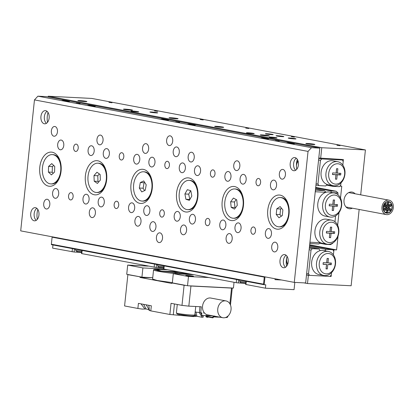 <?xml version="1.0" encoding="UTF-8"?>
<svg xmlns="http://www.w3.org/2000/svg" width="414" height="414" viewBox="0 0 414 414"><rect width="100%" height="100%" fill="white"/><g stroke="black" fill="none" stroke-linecap="round" stroke-linejoin="round"><path stroke-width="0.62" d="M355.114 193.783A8.44 6.536 100.7 0 0 352.133 192.096A8.44 6.536 100.7 0 0 351.455 192.013A8.44 6.536 100.7 0 0 344.075 199.62A8.44 6.536 100.7 0 0 349.012 208.687A8.44 6.536 100.7 0 0 349.69 208.77A8.44 6.536 100.7 0 0 352.402 208.195M282.374 136.651A3.912 0.259 6 0 0 283.833 136.604A3.912 0.259 6 0 0 281.639 136.139A3.912 0.259 6 0 0 277.509 135.735A3.912 0.259 6 0 0 276.055 135.787A3.912 0.259 6 0 0 278.249 136.253A3.912 0.259 6 0 0 282.374 136.651M294.535 138.944A3.912 0.259 6 0 0 295.989 138.892A3.912 0.259 6 0 0 293.8 138.426A3.912 0.259 6 0 0 289.671 138.028A3.912 0.259 6 0 0 288.211 138.074A3.912 0.259 6 0 0 290.405 138.54A3.912 0.259 6 0 0 294.535 138.944M275.564 137.976A3.912 0.259 6 0 0 277.023 137.924A3.912 0.259 6 0 0 274.829 137.458A3.912 0.259 6 0 0 270.699 137.06A3.912 0.259 6 0 0 269.245 137.106A3.912 0.259 6 0 0 271.434 137.572A3.912 0.259 6 0 0 275.564 137.976M252.768 133.681A3.912 0.259 6 0 0 254.222 133.634A3.912 0.259 6 0 0 252.028 133.168A3.912 0.259 6 0 0 247.903 132.77A3.912 0.259 6 0 0 246.444 132.816A3.912 0.259 6 0 0 248.638 133.282A3.912 0.259 6 0 0 252.768 133.681M271.734 134.648A3.912 0.259 6 0 0 273.193 134.602A3.912 0.259 6 0 0 270.999 134.136A3.912 0.259 6 0 0 266.875 133.732A3.912 0.259 6 0 0 265.415 133.784A3.912 0.259 6 0 0 267.61 134.25A3.912 0.259 6 0 0 271.734 134.648M137.257 111.935A3.912 0.259 6 0 0 138.716 111.889A3.912 0.259 6 0 0 136.522 111.423A3.912 0.259 6 0 0 132.392 111.019A3.912 0.259 6 0 0 130.938 111.071A3.912 0.259 6 0 0 133.127 111.537A3.912 0.259 6 0 0 137.257 111.935M156.228 112.903A3.912 0.259 6 0 0 157.682 112.856A3.912 0.259 6 0 0 155.493 112.391A3.912 0.259 6 0 0 151.364 111.987A3.912 0.259 6 0 0 149.904 112.039A3.912 0.259 6 0 0 152.098 112.504A3.912 0.259 6 0 0 156.228 112.903M112.034 102.76L108.923 102.336L112.034 102.76M157.631 111.345L154.52 110.916L157.631 111.345M203.227 119.931L200.117 119.501L203.227 119.931M248.824 128.511L245.714 128.086L248.824 128.511M294.421 137.096L291.311 136.672L294.421 137.096M340.013 145.681L336.903 145.257L340.013 145.681M85.201 101.616A4.533 0.3 6 0 0 86.893 101.559A4.533 0.3 6 0 0 84.347 101.016A4.533 0.3 6 0 0 79.566 100.555A4.533 0.3 6 0 0 77.879 100.612A4.533 0.3 6 0 0 80.419 101.151A4.533 0.3 6 0 0 85.201 101.616M130.798 110.202A4.533 0.3 6 0 0 132.485 110.145A4.533 0.3 6 0 0 129.944 109.601A4.533 0.3 6 0 0 125.163 109.141A4.533 0.3 6 0 0 123.47 109.198A4.533 0.3 6 0 0 126.016 109.736A4.533 0.3 6 0 0 130.798 110.202M176.395 118.782A4.533 0.3 6 0 0 178.082 118.725A4.533 0.3 6 0 0 175.541 118.187A4.533 0.3 6 0 0 170.759 117.721A4.533 0.3 6 0 0 169.067 117.778A4.533 0.3 6 0 0 171.608 118.321A4.533 0.3 6 0 0 176.395 118.782M221.992 127.367A4.533 0.3 6 0 0 223.679 127.31A4.533 0.3 6 0 0 221.138 126.772A4.533 0.3 6 0 0 216.351 126.306A4.533 0.3 6 0 0 214.664 126.363A4.533 0.3 6 0 0 217.205 126.901A4.533 0.3 6 0 0 221.992 127.367M267.584 135.952A4.533 0.3 6 0 0 269.276 135.895A4.533 0.3 6 0 0 266.73 135.357A4.533 0.3 6 0 0 261.948 134.892A4.533 0.3 6 0 0 260.261 134.948A4.533 0.3 6 0 0 262.802 135.487A4.533 0.3 6 0 0 267.584 135.952M313.181 144.538A4.533 0.3 6 0 0 314.868 144.481A4.533 0.3 6 0 0 312.327 143.937A4.533 0.3 6 0 0 307.545 143.477A4.533 0.3 6 0 0 305.858 143.534A4.533 0.3 6 0 0 308.399 144.072A4.533 0.3 6 0 0 313.181 144.538M309.662 244.84L336.592 249.911L338.052 236.027M340.515 198.104L341.757 186.284L339.941 186.103M340.618 186.228L340.965 182.931L340.722 185.26L339.428 186.657L332.654 186.31L326.465 185.146M318.754 158.371L321.745 158.935L342.233 159.975L343.216 161.491L342.833 165.145L343.423 159.55L318.785 158.039M309.517 246.263L326.025 249.373L332.799 249.714L333.787 251.231L333.399 254.884L333.938 249.777L309.625 245.197M306.655 273.488L308.523 273.84L309.506 275.351L329.994 276.397L331.288 274.999L331.531 272.671L331.133 276.454L330.118 276.262M48.127 96.954L48.205 96.214L91.836 98.434L365.412 149.94L360.692 194.834M331.133 276.454L308.368 275.294L307.504 283.538L351.134 285.764L359.155 209.468M307.504 283.538L303.954 282.871M333.938 249.777L336.592 249.911M320.659 158.391L321.776 147.72L365.412 149.94M337.658 225.273L338.983 212.661M321.776 147.72L48.205 96.214M308.368 275.294L306.5 274.943M386.459 211.502L387.39 210.576L387.98 211.58L387.049 212.501L386.459 211.502M386.681 209.417L387.613 208.496L388.197 209.494L387.261 210.416L386.681 209.417M389.502 209.562L390.335 208.63L391.018 209.639L390.185 210.571L389.502 209.562M388.197 208.449L389.082 207.517L389.719 208.527L388.834 209.453L388.197 208.449M389.941 205.396L390.769 204.464L391.458 205.473L390.63 206.405L389.941 205.396M388.42 206.363L389.305 205.437L389.936 206.441L389.051 207.373L388.42 206.363M387.338 203.165L388.291 202.249L388.855 203.243L387.897 204.164L387.338 203.165M387.116 205.251L388.063 204.33L388.632 205.328L387.69 206.25L387.116 205.251M384.296 205.106L385.351 204.221L385.812 205.184L384.756 206.074L384.296 205.106M385.594 206.219L386.593 205.313L387.116 206.296L386.117 207.207L385.594 206.219M383.856 209.272L384.885 208.377L385.372 209.349L384.347 210.25L383.856 209.272M385.377 208.304L386.365 207.393L386.893 208.382L385.91 209.293L385.377 208.304M387.043 213.194A5.868 4.544 100.7 0 0 392.172 207.911A5.868 4.544 100.7 0 0 388.741 201.608A5.868 4.544 100.7 0 0 388.27 201.551A5.868 4.544 100.7 0 0 383.141 206.834A5.868 4.544 100.7 0 0 386.572 213.138A5.868 4.544 100.7 0 0 387.043 213.194M388.42 200.097A7.333 5.677 100.7 0 0 382.013 206.7A7.333 5.677 100.7 0 0 386.298 214.576A7.333 5.677 100.7 0 0 386.893 214.649A7.333 5.677 100.7 0 0 393.3 208.045A7.333 5.677 100.7 0 0 389.015 200.169A7.333 5.677 100.7 0 0 388.42 200.097M387.074 212.905A5.573 4.316 100.7 0 0 391.944 207.885A5.573 4.316 100.7 0 0 388.689 201.897A5.573 4.316 100.7 0 0 388.239 201.841A5.573 4.316 100.7 0 0 383.369 206.86A5.573 4.316 100.7 0 0 386.624 212.848A5.573 4.316 100.7 0 0 387.074 212.905M388.265 201.602A5.817 4.502 100.7 0 0 383.178 206.84A5.817 4.502 100.7 0 0 386.583 213.091A5.817 4.502 100.7 0 0 387.049 213.148A5.817 4.502 100.7 0 0 392.136 207.906A5.817 4.502 100.7 0 0 388.736 201.654A5.817 4.502 100.7 0 0 388.265 201.602M286.566 266.29A14.666 9.227 92.9 0 1 286.369 260.033A14.666 9.227 92.9 0 1 287.073 256.328M285.505 267.263A6.598 4.15 92.9 0 1 283.414 260.572A6.598 4.15 92.9 0 1 286.121 255.252M288.206 261.943A6.598 4.15 92.9 0 1 283.771 267.76A6.598 4.15 92.9 0 1 279.999 260.396A6.598 4.15 92.9 0 1 284.439 254.579A6.598 4.15 92.9 0 1 288.206 261.943M296.76 169.274A14.666 9.227 92.9 0 1 296.564 163.018A14.666 9.227 92.9 0 1 297.273 159.312M295.705 170.247A6.598 4.15 92.9 0 1 293.614 163.556A6.598 4.15 92.9 0 1 296.315 158.236M298.406 164.927A6.598 4.15 92.9 0 1 293.966 170.744A6.598 4.15 92.9 0 1 290.198 163.385A6.598 4.15 92.9 0 1 294.639 157.563A6.598 4.15 92.9 0 1 298.406 164.927M47.506 122.347A14.666 9.227 92.9 0 1 47.305 116.091A14.666 9.227 92.9 0 1 48.014 112.385M46.446 123.32A6.598 4.15 92.9 0 1 44.355 116.629A6.598 4.15 92.9 0 1 47.056 111.309M49.147 118A6.598 4.15 92.9 0 1 44.707 123.817A6.598 4.15 92.9 0 1 40.939 116.453A6.598 4.15 92.9 0 1 45.38 110.636A6.598 4.15 92.9 0 1 49.147 118M37.307 219.363A14.666 9.227 92.9 0 1 37.11 213.106A14.666 9.227 92.9 0 1 37.819 209.401M36.251 220.336A6.598 4.15 92.9 0 1 34.16 213.645A6.598 4.15 92.9 0 1 36.862 208.325M38.952 215.016A6.598 4.15 92.9 0 1 34.512 220.833A6.598 4.15 92.9 0 1 30.745 213.469A6.598 4.15 92.9 0 1 35.185 207.652A6.598 4.15 92.9 0 1 38.952 215.016M279.181 141.133L275.232 140.589L279.181 141.133M80.078 103.645L76.129 103.107L80.078 103.645M267.175 138.871A3.912 0.259 6 0 0 268.634 138.819A3.912 0.259 6 0 0 266.44 138.354A3.912 0.259 6 0 0 262.31 137.955A3.912 0.259 6 0 0 260.856 138.002A3.912 0.259 6 0 0 263.045 138.467A3.912 0.259 6 0 0 267.175 138.871M293.014 143.736A3.912 0.259 6 0 0 294.468 143.684A3.912 0.259 6 0 0 292.279 143.218A3.912 0.259 6 0 0 288.149 142.82A3.912 0.259 6 0 0 286.69 142.866A3.912 0.259 6 0 0 288.884 143.332A3.912 0.259 6 0 0 293.014 143.736M93.911 106.248A3.912 0.259 6 0 0 95.37 106.201A3.912 0.259 6 0 0 93.176 105.736A3.912 0.259 6 0 0 89.046 105.332A3.912 0.259 6 0 0 87.592 105.384A3.912 0.259 6 0 0 89.781 105.849A3.912 0.259 6 0 0 93.911 106.248M68.072 101.383A3.912 0.259 6 0 0 69.531 101.337A3.912 0.259 6 0 0 67.337 100.871A3.912 0.259 6 0 0 63.207 100.473A3.912 0.259 6 0 0 61.753 100.519A3.912 0.259 6 0 0 63.947 100.985A3.912 0.259 6 0 0 68.072 101.383M179.629 122.389L175.681 121.845L179.629 122.389M193.918 125.08A3.912 0.259 6 0 0 195.377 125.028A3.912 0.259 6 0 0 193.183 124.562A3.912 0.259 6 0 0 189.053 124.164A3.912 0.259 6 0 0 187.599 124.21A3.912 0.259 6 0 0 189.788 124.676A3.912 0.259 6 0 0 193.918 125.08M167.168 120.044A3.912 0.259 6 0 0 168.627 119.993A3.912 0.259 6 0 0 166.433 119.527A3.912 0.259 6 0 0 162.304 119.128A3.912 0.259 6 0 0 160.849 119.175A3.912 0.259 6 0 0 163.038 119.641A3.912 0.259 6 0 0 167.168 120.044M73.651 147.348A3.664 2.308 -87.1 0 0 75.746 151.436A3.664 2.308 -87.1 0 0 78.21 148.207A3.664 2.308 -87.1 0 0 76.119 144.113A3.664 2.308 -87.1 0 0 73.651 147.348M68.553 195.853A3.664 2.308 -87.1 0 0 70.649 199.946A3.664 2.308 -87.1 0 0 73.112 196.712A3.664 2.308 -87.1 0 0 71.022 192.624A3.664 2.308 -87.1 0 0 68.553 195.853M119.248 155.933A3.664 2.308 -87.1 0 0 121.343 160.021A3.664 2.308 -87.1 0 0 123.807 156.792A3.664 2.308 -87.1 0 0 121.716 152.699A3.664 2.308 -87.1 0 0 119.248 155.933M114.15 204.438A3.664 2.308 -87.1 0 0 116.241 208.532A3.664 2.308 -87.1 0 0 118.709 205.297A3.664 2.308 -87.1 0 0 116.613 201.209A3.664 2.308 -87.1 0 0 114.15 204.438M256.033 181.684A3.664 2.308 -87.1 0 0 258.129 185.777A3.664 2.308 -87.1 0 0 260.597 182.543A3.664 2.308 -87.1 0 0 258.502 178.455A3.664 2.308 -87.1 0 0 256.033 181.684M250.936 230.194A3.664 2.308 -87.1 0 0 253.032 234.283A3.664 2.308 -87.1 0 0 255.495 231.053A3.664 2.308 -87.1 0 0 253.404 226.96A3.664 2.308 -87.1 0 0 250.936 230.194M210.441 173.099A3.664 2.308 -87.1 0 0 212.532 177.192A3.664 2.308 -87.1 0 0 215.001 173.958A3.664 2.308 -87.1 0 0 212.905 169.869A3.664 2.308 -87.1 0 0 210.441 173.099M205.339 221.609A3.664 2.308 -87.1 0 0 207.435 225.697A3.664 2.308 -87.1 0 0 209.903 222.468A3.664 2.308 -87.1 0 0 207.807 218.375A3.664 2.308 -87.1 0 0 205.339 221.609M164.844 164.518A3.664 2.308 -87.1 0 0 166.935 168.607A3.664 2.308 -87.1 0 0 169.404 165.372A3.664 2.308 -87.1 0 0 167.308 161.284A3.664 2.308 -87.1 0 0 164.844 164.518M159.747 213.024A3.664 2.308 -87.1 0 0 161.838 217.117A3.664 2.308 -87.1 0 0 164.306 213.883A3.664 2.308 -87.1 0 0 162.21 209.789A3.664 2.308 -87.1 0 0 159.747 213.024M166.635 140.118A4.89 3.074 -87.1 0 0 169.424 145.573A4.89 3.074 -87.1 0 0 172.71 141.262A4.89 3.074 -87.1 0 0 169.921 135.808A4.89 3.074 -87.1 0 0 166.635 140.118M156.435 237.134A4.89 3.074 -87.1 0 0 159.23 242.588A4.89 3.074 -87.1 0 0 162.516 238.278A4.89 3.074 -87.1 0 0 159.726 232.823A4.89 3.074 -87.1 0 0 156.435 237.134M173.212 151.25A4.89 3.074 -87.1 0 0 176.002 156.704A4.89 3.074 -87.1 0 0 179.293 152.399A4.89 3.074 -87.1 0 0 176.499 146.944A4.89 3.074 -87.1 0 0 173.212 151.25M149.858 226.003A4.89 3.074 -87.1 0 0 152.647 231.457A4.89 3.074 -87.1 0 0 155.938 227.146A4.89 3.074 -87.1 0 0 153.144 221.692A4.89 3.074 -87.1 0 0 149.858 226.003M43.724 203.548A4.89 3.074 -87.1 0 0 46.513 209.003A4.89 3.074 -87.1 0 0 49.799 204.692A4.89 3.074 -87.1 0 0 47.01 199.237A4.89 3.074 -87.1 0 0 43.724 203.548M51.367 130.788A4.89 3.074 -87.1 0 0 54.162 136.242A4.89 3.074 -87.1 0 0 57.448 131.931A4.89 3.074 -87.1 0 0 54.658 126.477A4.89 3.074 -87.1 0 0 51.367 130.788M89.315 212.134A4.89 3.074 -87.1 0 0 92.11 217.588A4.89 3.074 -87.1 0 0 95.396 213.277A4.89 3.074 -87.1 0 0 92.607 207.823A4.89 3.074 -87.1 0 0 89.315 212.134M96.964 139.368A4.89 3.074 -87.1 0 0 99.753 144.822A4.89 3.074 -87.1 0 0 103.045 140.517A4.89 3.074 -87.1 0 0 100.255 135.062A4.89 3.074 -87.1 0 0 96.964 139.368M279.346 173.709A4.89 3.074 -87.1 0 0 282.141 179.164A4.89 3.074 -87.1 0 0 285.427 174.853A4.89 3.074 -87.1 0 0 282.638 169.398A4.89 3.074 -87.1 0 0 279.346 173.709M271.698 246.47A4.89 3.074 -87.1 0 0 274.492 251.924A4.89 3.074 -87.1 0 0 277.778 247.613A4.89 3.074 -87.1 0 0 274.989 242.159A4.89 3.074 -87.1 0 0 271.698 246.47M233.75 165.124A4.89 3.074 -87.1 0 0 236.544 170.578A4.89 3.074 -87.1 0 0 239.83 166.268A4.89 3.074 -87.1 0 0 237.041 160.813A4.89 3.074 -87.1 0 0 233.75 165.124M226.106 237.884A4.89 3.074 -87.1 0 0 228.895 243.339A4.89 3.074 -87.1 0 0 232.182 239.028A4.89 3.074 -87.1 0 0 229.392 233.574A4.89 3.074 -87.1 0 0 226.106 237.884M188.158 156.539A4.89 3.074 -87.1 0 0 190.947 161.993A4.89 3.074 -87.1 0 0 194.233 157.682A4.89 3.074 -87.1 0 0 191.444 152.228A4.89 3.074 -87.1 0 0 188.158 156.539M180.509 229.299A4.89 3.074 -87.1 0 0 183.298 234.754A4.89 3.074 -87.1 0 0 186.59 230.443A4.89 3.074 -87.1 0 0 183.795 224.988A4.89 3.074 -87.1 0 0 180.509 229.299M134.912 220.714A4.89 3.074 -87.1 0 0 137.702 226.168A4.89 3.074 -87.1 0 0 140.993 221.863A4.89 3.074 -87.1 0 0 138.204 216.408A4.89 3.074 -87.1 0 0 134.912 220.714M142.561 147.953A4.89 3.074 -87.1 0 0 145.35 153.408A4.89 3.074 -87.1 0 0 148.642 149.097A4.89 3.074 -87.1 0 0 145.847 143.642A4.89 3.074 -87.1 0 0 142.561 147.953M82.991 198.575A4.89 3.074 -87.1 0 0 85.781 204.03A4.89 3.074 -87.1 0 0 89.072 199.719A4.89 3.074 -87.1 0 0 86.283 194.264A4.89 3.074 -87.1 0 0 82.991 198.575M88.089 150.065A4.89 3.074 -87.1 0 0 90.883 155.519A4.89 3.074 -87.1 0 0 94.169 151.208A4.89 3.074 -87.1 0 0 91.38 145.759A4.89 3.074 -87.1 0 0 88.089 150.065M57.691 144.341A4.89 3.074 -87.1 0 0 60.485 149.796A4.89 3.074 -87.1 0 0 63.772 145.49A4.89 3.074 -87.1 0 0 60.982 140.036A4.89 3.074 -87.1 0 0 57.691 144.341M52.594 192.852A4.89 3.074 -87.1 0 0 55.388 198.306A4.89 3.074 -87.1 0 0 58.674 193.995A4.89 3.074 -87.1 0 0 55.885 188.541A4.89 3.074 -87.1 0 0 52.594 192.852M128.588 207.16A4.89 3.074 -87.1 0 0 131.378 212.615A4.89 3.074 -87.1 0 0 134.669 208.304A4.89 3.074 -87.1 0 0 131.875 202.85A4.89 3.074 -87.1 0 0 128.588 207.16M133.686 158.65A4.89 3.074 -87.1 0 0 136.475 164.104A4.89 3.074 -87.1 0 0 139.766 159.794A4.89 3.074 -87.1 0 0 136.977 154.339A4.89 3.074 -87.1 0 0 133.686 158.65M103.288 152.926A4.89 3.074 -87.1 0 0 106.082 158.381A4.89 3.074 -87.1 0 0 109.368 154.07A4.89 3.074 -87.1 0 0 106.579 148.616A4.89 3.074 -87.1 0 0 103.288 152.926M98.19 201.437A4.89 3.074 -87.1 0 0 100.98 206.891A4.89 3.074 -87.1 0 0 104.271 202.581A4.89 3.074 -87.1 0 0 101.482 197.126A4.89 3.074 -87.1 0 0 98.19 201.437M265.374 232.911A4.89 3.074 -87.1 0 0 268.168 238.366A4.89 3.074 -87.1 0 0 271.455 234.055A4.89 3.074 -87.1 0 0 268.665 228.6A4.89 3.074 -87.1 0 0 265.374 232.911M270.477 184.401A4.89 3.074 -87.1 0 0 273.266 189.855A4.89 3.074 -87.1 0 0 276.552 185.55A4.89 3.074 -87.1 0 0 273.763 180.095A4.89 3.074 -87.1 0 0 270.477 184.401M240.079 178.682A4.89 3.074 -87.1 0 0 242.868 184.137A4.89 3.074 -87.1 0 0 246.154 179.826A4.89 3.074 -87.1 0 0 243.365 174.372A4.89 3.074 -87.1 0 0 240.079 178.682M234.976 227.188A4.89 3.074 -87.1 0 0 237.771 232.642A4.89 3.074 -87.1 0 0 241.057 228.331A4.89 3.074 -87.1 0 0 238.267 222.877A4.89 3.074 -87.1 0 0 234.976 227.188M219.782 224.326A4.89 3.074 -87.1 0 0 222.572 229.78A4.89 3.074 -87.1 0 0 225.858 225.47A4.89 3.074 -87.1 0 0 223.068 220.015A4.89 3.074 -87.1 0 0 219.782 224.326M224.88 175.821A4.89 3.074 -87.1 0 0 227.669 181.275A4.89 3.074 -87.1 0 0 230.96 176.964A4.89 3.074 -87.1 0 0 228.166 171.51A4.89 3.074 -87.1 0 0 224.88 175.821M194.482 170.097A4.89 3.074 -87.1 0 0 197.271 175.552A4.89 3.074 -87.1 0 0 200.562 171.241A4.89 3.074 -87.1 0 0 197.768 165.786A4.89 3.074 -87.1 0 0 194.482 170.097M189.384 218.602A4.89 3.074 -87.1 0 0 192.174 224.057A4.89 3.074 -87.1 0 0 195.46 219.746A4.89 3.074 -87.1 0 0 192.67 214.292A4.89 3.074 -87.1 0 0 189.384 218.602M174.185 215.741A4.89 3.074 -87.1 0 0 176.975 221.195A4.89 3.074 -87.1 0 0 180.266 216.889A4.89 3.074 -87.1 0 0 177.471 211.435A4.89 3.074 -87.1 0 0 174.185 215.741M179.283 167.235A4.89 3.074 -87.1 0 0 182.072 172.69A4.89 3.074 -87.1 0 0 185.363 168.379A4.89 3.074 -87.1 0 0 182.569 162.925A4.89 3.074 -87.1 0 0 179.283 167.235M148.885 161.512A4.89 3.074 -87.1 0 0 151.674 166.966A4.89 3.074 -87.1 0 0 154.965 162.655A4.89 3.074 -87.1 0 0 152.176 157.201A4.89 3.074 -87.1 0 0 148.885 161.512M143.787 210.017A4.89 3.074 -87.1 0 0 146.577 215.471A4.89 3.074 -87.1 0 0 149.868 211.166A4.89 3.074 -87.1 0 0 147.073 205.711A4.89 3.074 -87.1 0 0 143.787 210.017M267.77 210.11A17.109 10.764 -87.1 0 0 273.845 227.938A17.109 10.764 -87.1 0 0 286.607 222.587A17.109 10.764 -87.1 0 0 289.05 214.116A17.109 10.764 -87.1 0 0 287.626 202.534A17.109 10.764 -87.1 0 0 276.371 195.506A17.109 10.764 -87.1 0 0 267.77 210.11M222.178 201.53A17.109 10.764 -87.1 0 0 228.249 219.353A17.109 10.764 -87.1 0 0 241.01 214.002A17.109 10.764 -87.1 0 0 243.453 205.535A17.109 10.764 -87.1 0 0 242.035 193.949A17.109 10.764 -87.1 0 0 230.779 186.921A17.109 10.764 -87.1 0 0 222.178 201.53M176.581 192.945A17.109 10.764 -87.1 0 0 182.652 210.767A17.109 10.764 -87.1 0 0 195.413 205.416A17.109 10.764 -87.1 0 0 197.856 196.95A17.109 10.764 -87.1 0 0 196.438 185.363A17.109 10.764 -87.1 0 0 185.182 178.336A17.109 10.764 -87.1 0 0 176.581 192.945M130.984 184.359A17.109 10.764 -87.1 0 0 137.06 202.187A17.109 10.764 -87.1 0 0 149.821 196.831A17.109 10.764 -87.1 0 0 152.264 188.365A17.109 10.764 -87.1 0 0 150.841 176.778A17.109 10.764 -87.1 0 0 139.585 169.75A17.109 10.764 -87.1 0 0 130.984 184.359M85.387 175.774A17.109 10.764 -87.1 0 0 91.463 193.602A17.109 10.764 -87.1 0 0 104.224 188.251A17.109 10.764 -87.1 0 0 106.667 179.779A17.109 10.764 -87.1 0 0 105.244 168.193A17.109 10.764 -87.1 0 0 93.988 161.17A17.109 10.764 -87.1 0 0 85.387 175.774M39.791 167.189A17.109 10.764 -87.1 0 0 45.866 185.017A17.109 10.764 -87.1 0 0 58.628 179.666A17.109 10.764 -87.1 0 0 61.07 171.199A17.109 10.764 -87.1 0 0 59.647 159.613A17.109 10.764 -87.1 0 0 48.391 152.585A17.109 10.764 -87.1 0 0 39.791 167.189M294.276 282.379L305.656 282.959L319.831 148.108L46.254 96.602L37.907 96.177L311.483 147.679L308.042 151.405L294.276 282.379L20.7 230.872L34.465 99.903L37.907 96.177M319.831 148.108L311.483 147.679M308.042 151.405L34.465 99.903M58.995 178.92A14.666 9.227 92.9 0 1 51.864 183.945A14.666 9.227 92.9 0 1 51.584 183.935L50.824 183.899A14.666 9.227 92.9 0 1 42.342 169.005A14.666 9.227 92.9 0 1 52.035 154.598A14.666 9.227 92.9 0 1 52.314 154.608A14.666 9.227 92.9 0 1 60.796 169.497A14.666 9.227 92.9 0 1 51.103 183.904A14.666 9.227 92.9 0 1 50.824 183.899M54.736 166.438L51.75 163.613L48.583 166.423L48.402 172.064L51.393 174.894L54.56 172.079L54.736 166.438M52.314 154.608L53.075 154.645A14.666 9.227 92.9 0 1 59.937 160.384M53.691 165.45L52.376 166.619L52.195 172.26L53.24 173.249M52.195 172.26L48.402 172.064M52.376 166.619L48.583 166.423M97.911 163.188A14.666 9.227 92.9 0 1 104.866 169.145A14.666 9.227 92.9 0 1 105.13 184.654A14.666 9.227 92.9 0 1 96.421 192.484A14.666 9.227 92.9 0 1 89.465 186.528A14.666 9.227 92.9 0 1 89.201 171.018A14.666 9.227 92.9 0 1 97.911 163.188L98.672 163.23A14.666 9.227 92.9 0 1 105.534 168.969M100.354 180.095L100.131 174.491L96.943 172.229L93.978 175.577L94.201 181.182L97.388 183.443L100.354 180.095M104.587 187.506A14.666 9.227 92.9 0 1 97.176 192.52L96.421 192.484M99.381 173.958L97.771 175.769L97.994 181.373L98.749 181.906M97.994 181.373L94.201 181.182M97.771 175.769L93.978 175.577M143.508 171.774A14.666 9.227 92.9 0 1 145.335 172.162A14.666 9.227 92.9 0 1 151.855 188.36A14.666 9.227 92.9 0 1 142.018 201.064A14.666 9.227 92.9 0 1 140.191 200.676A14.666 9.227 92.9 0 1 133.665 184.484A14.666 9.227 92.9 0 1 143.508 171.774L144.269 171.815A14.666 9.227 92.9 0 1 146.095 172.203A14.666 9.227 92.9 0 1 151.131 177.554M150.184 196.091A14.666 9.227 92.9 0 1 142.773 201.106L142.018 201.064M139.306 188.034L141.769 191.91L145.226 190.295L146.22 184.804L143.751 180.934L140.294 182.548L139.306 188.034L143.099 188.23L144.6 190.585M144.719 182.45L144.093 182.74L143.099 188.23M144.093 182.74L140.294 182.548M195.781 204.676A14.666 9.227 92.9 0 1 191.76 208.863A14.666 9.227 92.9 0 1 188.37 209.691L187.609 209.65A14.666 9.227 92.9 0 1 179.164 197.245A14.666 9.227 92.9 0 1 185.715 181.182A14.666 9.227 92.9 0 1 189.105 180.359A14.666 9.227 92.9 0 1 197.556 192.769A14.666 9.227 92.9 0 1 191.004 208.827A14.666 9.227 92.9 0 1 187.609 209.65M190.802 190.719L187.34 189.684L184.898 193.969L185.912 199.289L189.374 200.324L191.822 196.039L190.802 190.719M189.105 180.359L189.86 180.395A14.666 9.227 92.9 0 1 196.722 186.14M190.673 190.683L188.691 194.161L189.835 199.517M189.705 199.481L185.912 199.289M188.691 194.161L184.898 193.969M241.378 213.262A14.666 9.227 92.9 0 1 236.083 217.997A14.666 9.227 92.9 0 1 233.967 218.271L233.206 218.235A14.666 9.227 92.9 0 1 224.714 204.801A14.666 9.227 92.9 0 1 232.58 189.219A14.666 9.227 92.9 0 1 234.702 188.944A14.666 9.227 92.9 0 1 243.194 202.379A14.666 9.227 92.9 0 1 235.323 217.955A14.666 9.227 92.9 0 1 233.206 218.235M236.736 199.864L233.424 198.058L230.639 201.784L231.167 207.316L234.479 209.122L237.263 205.396L236.736 199.864M234.702 188.944L235.457 188.981A14.666 9.227 92.9 0 1 242.319 194.725M236.223 199.584L234.438 201.975L234.966 207.507L235.478 207.787M234.966 207.507L231.167 207.316M234.438 201.975L230.639 201.784M280.294 197.53A14.666 9.227 92.9 0 1 281.08 197.623A14.666 9.227 92.9 0 1 288.724 213.267A14.666 9.227 92.9 0 1 278.803 226.82A14.666 9.227 92.9 0 1 278.022 226.727A14.666 9.227 92.9 0 1 270.373 211.078A14.666 9.227 92.9 0 1 280.294 197.53L281.054 197.566A14.666 9.227 92.9 0 1 281.836 197.659A14.666 9.227 92.9 0 1 287.916 203.305M282.881 209.945L280.138 206.57L276.806 208.801L276.216 214.4L278.958 217.774L282.296 215.544L282.881 209.945M286.969 221.842A14.666 9.227 92.9 0 1 279.564 226.856L278.803 226.82M281.577 208.34L280.599 208.992L280.009 214.597L281.318 216.201M280.009 214.597L276.216 214.4M280.599 208.992L276.806 208.801M328.302 253.492A10.267 7.949 100.7 0 0 319.266 263.273A10.267 7.949 100.7 0 0 326.165 273.866A10.267 7.949 100.7 0 0 335.2 264.085A10.267 7.949 100.7 0 0 328.302 253.492M324.742 275.574A12.218 9.465 -79.3 0 1 323.758 275.46A12.218 9.465 -79.3 0 1 316.612 262.331A12.218 9.465 -79.3 0 1 327.293 251.324A12.218 9.465 -79.3 0 1 328.281 251.438A12.218 9.465 -79.3 0 1 335.423 264.567A12.218 9.465 -79.3 0 1 324.742 275.574M323.758 275.46L318.894 274.544A12.218 9.465 -79.3 0 1 311.607 262.864A12.218 9.465 -79.3 0 1 320.141 250.636A12.218 9.465 -79.3 0 1 322.428 250.408A12.218 9.465 -79.3 0 1 323.417 250.522L328.281 251.438M327.966 262.885L331.417 263.061L331.247 264.712L327.79 264.536L327.329 268.95L326.041 268.883L326.501 264.468L323.049 264.292L323.225 262.647L326.677 262.823L327.138 258.408L328.431 258.471L327.966 262.885L326.749 262.657L327.195 258.408M309.32 248.11L312.311 248.674L319.085 249.016L309.418 247.194M309.506 275.351L306.515 274.787M308.523 273.84L311.023 250.072L309.149 249.72M332.799 249.714L309.61 245.352M326.025 249.373L324.731 250.77M320.141 250.636L319.085 249.016M312.311 248.674L311.023 250.072M330.186 262.999L330.03 264.484L331.247 264.712M330.03 264.484L327.79 264.536M326.579 264.308L326.113 268.722L327.329 268.95M323.065 264.127L326.501 264.468M337.736 163.753A10.267 7.949 100.7 0 0 328.7 173.533A10.267 7.949 100.7 0 0 335.594 184.126A10.267 7.949 100.7 0 0 344.634 174.346A10.267 7.949 100.7 0 0 337.736 163.753M334.176 185.839A12.218 9.465 -79.3 0 1 333.187 185.72A12.218 9.465 -79.3 0 1 326.046 172.591A12.218 9.465 -79.3 0 1 336.727 161.584A12.218 9.465 -79.3 0 1 337.71 161.698A12.218 9.465 -79.3 0 1 344.857 174.827A12.218 9.465 -79.3 0 1 334.176 185.839M337.71 161.698L332.846 160.787A12.218 9.465 100.7 0 0 331.862 160.668A12.218 9.465 100.7 0 0 321.321 170.868A12.218 9.465 100.7 0 0 327.096 184.463A12.218 9.465 100.7 0 0 328.328 184.804L333.187 185.72M321.745 158.935L320.452 160.332L317.957 184.101L318.94 185.612L325.714 185.958L327.096 184.463M318.94 185.612L315.949 185.048M342.233 159.975L338.683 159.307M320.452 160.332L318.583 159.98M316.084 183.749L317.957 184.101M332.654 186.31L332.142 185.524M340.675 174.972L340.851 173.321L337.4 173.145L337.86 168.731L336.572 168.669L336.106 173.083L332.654 172.907L332.483 174.553L335.935 174.729L335.469 179.143L336.758 179.21L337.224 174.796L340.675 174.972L339.459 174.744L339.615 173.259M335.49 178.977L336.008 174.568L339.459 174.744M336.008 174.568L337.224 174.796M335.542 178.983L336.758 179.21M332.499 174.387L335.935 174.729M337.4 173.145L336.184 172.917L336.629 168.669M329.451 242.578A10.267 7.949 100.7 0 0 338.492 232.797A10.267 7.949 100.7 0 0 331.593 222.204A10.267 7.949 100.7 0 0 322.553 231.985A10.267 7.949 100.7 0 0 329.451 242.578M330.579 220.036A12.218 9.465 -79.3 0 1 331.567 220.15A12.218 9.465 -79.3 0 1 338.714 233.279A12.218 9.465 -79.3 0 1 328.033 244.291A12.218 9.465 -79.3 0 1 327.044 244.172A12.218 9.465 -79.3 0 1 319.903 231.043A12.218 9.465 -79.3 0 1 330.579 220.036M332.307 215.415A10.267 7.949 100.7 0 0 341.343 205.634A10.267 7.949 100.7 0 0 334.45 195.041A10.267 7.949 100.7 0 0 325.409 204.821A10.267 7.949 100.7 0 0 332.307 215.415M333.436 192.872A12.218 9.465 -79.3 0 1 334.424 192.986A12.218 9.465 -79.3 0 1 341.566 206.115A12.218 9.465 -79.3 0 1 330.884 217.122A12.218 9.465 -79.3 0 1 329.901 217.008A12.218 9.465 -79.3 0 1 322.754 203.879A12.218 9.465 -79.3 0 1 333.436 192.872M334.424 192.986L329.56 192.07A12.218 9.465 100.7 0 0 328.571 191.956A12.218 9.465 100.7 0 0 325.865 192.303A12.218 9.465 100.7 0 0 317.735 204.682A12.218 9.465 100.7 0 0 325.037 216.092L329.901 217.008M331.567 220.15L326.703 219.239A12.218 9.465 100.7 0 0 325.72 219.12A12.218 9.465 100.7 0 0 315.235 229.051A12.218 9.465 100.7 0 0 320.565 242.754A12.218 9.465 100.7 0 0 322.18 243.256L327.044 244.172M337.829 194.59L338.005 192.924L332.623 192.65M334.978 221.754L335.594 215.87M325.865 192.303L315.24 191.765L309.941 242.211L320.565 242.754M332.183 243.344L332.706 243.37L332.742 243.034M338.005 192.924L336.111 191.237L331.231 190.989L315.634 188.054M336.111 191.237L315.701 187.397M331.231 190.989L330.91 192.324M320.767 242.837L318.687 243.996L309.801 243.515M310.014 243.551L309.941 242.211M332.706 243.37L330.501 244.596L325.621 244.348L319.965 243.282M315.411 190.155L324.297 190.637L315.535 188.986M315.623 190.197L315.24 191.765M326.097 192.236L324.297 190.637M325.601 243.898L325.621 244.348M329.963 231.535L326.511 231.359L326.335 233.004L329.792 233.18L329.327 237.595L330.615 237.662L331.081 233.248L334.533 233.424L334.709 231.773L331.252 231.597L331.717 227.182L330.429 227.12L329.963 231.535M332.644 206.017L332.183 210.431L333.472 210.498L333.938 206.084L337.389 206.26L337.56 204.609L334.108 204.433L334.574 200.019L333.286 199.957L332.82 204.371L329.368 204.195L329.192 205.841L332.644 206.017L329.213 205.675M331.252 231.597L330.036 231.369L330.486 227.12M329.342 237.429L329.865 233.02L333.317 233.196L333.472 231.711M333.317 233.196L334.533 233.424M329.865 233.02L331.081 233.248M329.399 237.434L330.615 237.662M326.356 232.839L329.792 233.18M334.108 204.433L332.892 204.206L333.337 199.957M332.199 210.265L332.721 205.856L336.173 206.032L336.328 204.547M336.173 206.032L337.389 206.26M332.721 205.856L333.938 206.084M332.256 210.271L333.472 210.498M308.466 143.917L312.849 144.279L308.466 143.917M308.021 143.575L306.774 143.606L308.689 144.046L313.957 144.362L308.021 143.575M312.068 144.429L311.199 143.937L310.252 144.16M309.522 144.077L308.72 143.958M311.162 144.248L311.199 143.937M262.869 135.331L267.258 135.694L262.869 135.331M262.429 134.995L261.182 135.021L263.092 135.461L268.36 135.776L262.429 134.995M266.471 135.844L265.602 135.352L264.655 135.575M263.925 135.492L263.123 135.373M265.571 135.663L265.602 135.352M218.261 126.896L221.661 127.108L218.799 126.632L216.682 126.586L218.261 126.896M215.813 126.399L218.323 126.984L222.763 127.191L215.813 126.399M221.102 127.145L220.455 127.114M219.601 127.046L218.799 126.632L218.162 126.886M218.763 126.958L218.799 126.632M171.52 118.135L176.064 118.528L171.52 118.135M171.525 117.84L169.988 117.855L175.624 118.668L177.166 118.606L171.525 117.84M175.003 118.549L174.646 118.213L173.689 118.43M173.005 118.357L172.157 117.969L172.131 118.238M174.615 118.513L174.646 118.213M126.053 109.575L130.467 109.943L126.053 109.575M125.69 109.244L124.391 109.27L126.275 109.705L131.569 110.026L125.69 109.244M129.654 110.093L128.857 109.606L127.905 109.829M127.186 109.746L126.368 109.627M128.821 109.917L128.857 109.606M80.456 100.99L84.87 101.358L80.456 100.99M80.093 100.659L78.795 100.685L80.678 101.12L85.977 101.44L80.093 100.659M84.063 101.508L83.261 101.021L82.308 101.244M81.589 101.161L80.771 101.042M83.23 101.332L83.261 101.021M225.982 300.911A8.554 6.624 -79.3 0 1 230.981 310.096A8.554 6.624 -79.3 0 1 223.503 317.802A8.554 6.624 -79.3 0 1 222.815 317.724A8.554 6.624 -79.3 0 1 217.816 308.534A8.554 6.624 -79.3 0 1 225.288 300.828A8.554 6.624 -79.3 0 1 225.982 300.911L210.783 298.049A8.554 6.624 100.7 0 0 210.089 297.966A8.554 6.624 100.7 0 0 203.196 303.41A8.554 6.624 100.7 0 0 204.459 312.989A8.554 6.624 -79.3 0 0 204.464 313L203.46 312.948L204.459 312.989M178.186 273.908A21.875 1.449 -174 0 1 158.329 271.299A21.875 1.449 -174 0 1 153.558 269.876L152.585 279.093L157.361 280.516L172.353 282.622M191.604 274.296L158.764 270.834L154.148 269.354L165.507 269.385M189.664 273.933L161.129 270.953L157.129 269.762L160.161 269.416L167.447 269.752M201.602 313.729L201.137 312.87M201.028 312.865L201.846 312.906L201.716 314.128L201.028 312.865M222.815 317.724L207.616 314.863A8.554 6.624 -79.3 0 1 204.464 313M149.573 309.853L146.095 308.963L142.261 309.098L137.883 308.456L124.583 305.951L127.869 274.663L141.169 277.013M202.508 315.38L203.3 317.02A5.134 3.974 -79.3 0 1 203.29 317.031L202.172 317.29L196.966 316.312L195.894 312.047L200.707 312.849L201.685 314.433L201.592 315.333L201.271 315.271L201.685 314.433M203.31 316.85L202.26 315.364L201.592 315.333M213.288 315.929L202.399 315.375L203.3 317.02M208.283 317.083L207.797 317.321L206.855 316.964L207.445 316.845L212.651 317.823L212.837 317.522A5.134 3.974 -79.3 0 1 212.827 317.507L207.103 316.296L206.068 316.249L205.841 316.591L206.596 317.093M212.651 317.823L214.105 316.084M229.884 303.809L231.535 288.087L190.942 286.017L188.825 306.148L201.344 306.784L200.707 312.849M206.684 315.592L205.841 316.591M207.947 315.654L207.103 316.296M137.883 308.456L138.416 303.364L151.338 305.796L150.799 310.888L169.875 314.48L171.049 303.322L181.989 305.382L184.106 285.251L171.95 282.964L171.898 283.445L139.979 277.437L140.03 276.95M144.947 308.984L141.003 303.85M148.75 305.309L149.159 307.55L149.076 310.371L150.799 310.888M194.771 315.214L195.434 316.384L193.379 316.586L169.875 314.48M181.989 305.382L188.825 306.148M184.106 285.251L186.155 285.479M189.234 285.826L190.942 286.017M173.088 283.021L171.95 282.964M232.259 288.02L230.469 305.025M217.692 317.046L217.681 317.124C218.742 317.165 218.866 317.103 218.059 316.933M217.681 317.124L213.722 316.922M143.482 277.235L143.446 277.613L139.979 277.437M143.446 277.613L151.788 277.654M146.168 304.823L149.087 309.527M146.095 308.963L143.586 304.337M189.11 315.773L189.074 316.105M195.894 312.047L195.17 311.913M207.797 317.321L206.467 317.098M153.558 269.876A21.875 1.449 -174 0 1 153.615 269.788L154.148 269.354M195.434 316.384L196.153 316.26L194.968 313.869M196.966 316.312L196.153 316.26M174.915 272.852L187.273 273.483M178.967 271.92L161.553 271.03M179.148 273.178L183.428 273.4M192.055 276.309A3.912 0.259 6 0 0 193.514 276.257A3.912 0.259 6 0 0 191.32 275.791A3.912 0.259 6 0 0 187.19 275.393A3.912 0.259 6 0 0 185.736 275.439A3.912 0.259 6 0 0 187.93 275.905A3.912 0.259 6 0 0 192.055 276.309M238.599 279.9L238.283 282.928L236.228 282.7L163.566 268.986L142.897 267.936L127.698 265.074L148.16 266.119M142.897 267.936L141.93 277.152L126.731 274.291L127.698 265.074M141.93 277.152L152.735 277.706M208.951 277.566L188.494 276.521L187.526 285.738L233.434 288.077L234.039 282.286M187.526 285.738L172.327 282.876L173.295 273.659L193.752 274.705M188.494 276.521L173.295 273.659M156.528 264.448L156.207 267.475L158.79 267.61A6.355 0.419 -174 0 1 163.665 268.029M74.453 249L74.137 252.028L76.714 252.157A6.355 0.419 -174 0 1 81.594 252.581M238.283 282.928L240.86 283.062A6.355 0.419 -174 0 1 245.735 283.481M275.098 278.767L275.005 279.662L281.634 279.999M156.207 267.475L81.812 253.627L81.491 253.534L81.822 250.387M74.137 252.028L52.63 248.136L52.966 244.953M294.82 282.405L294.059 289.655L265.41 288.196L245.637 284.434L245.968 281.287M52.107 237.175L51.372 244.208L263.542 284.154L264.282 277.121L52.107 237.175L52.2 236.803M265.001 276.868L264.173 284.718L265.767 284.796L265.41 288.196M263.542 284.154L264.173 284.718L51.393 244.658L51.372 244.208M264.805 276.831L264.282 277.121M193.043 276.329A3.912 0.259 6 0 0 188.774 275.75A3.912 0.259 6 0 0 186.181 275.61M287.709 264.189A7.576 4.766 92.9 0 1 286.809 257.368M296.44 165.564A7.576 4.766 92.9 0 1 297.356 162.505A7.576 4.766 92.9 0 1 298.121 161.243M174.548 271.087L174.485 271.693M213.986 316.058L212.827 317.507M212.542 317.321L213.608 315.991M202.172 317.29L199.341 312.694L199.967 306.717M173.29 314.863L174.439 303.959M178.983 315.152L179.045 314.568M146.328 277.659L146.359 277.38M158.852 267.02L158.79 267.61M76.776 251.567L76.714 252.157M240.922 282.472L240.86 283.062M154.158 267.247L154.494 264.065M82.148 250.444L81.812 253.627M72.083 251.795L72.419 248.617M246.294 281.349L245.957 284.532M164.218 265.897L163.887 269.079M236.228 282.7L236.565 279.517M81.625 252.276L77.314 251.702L75.581 250.284A5.33 0.352 6 0 0 76.383 250.548A5.33 0.352 6 0 0 81.729 251.272M163.696 267.729L159.799 267.237C158.593 267.19 157.879 266.688 157.656 265.731A5.33 0.352 6 0 0 158.955 266.099A5.33 0.352 6 0 0 163.804 266.725M245.771 283.181L242.242 282.752C240.7 282.705 239.861 282.182 239.727 281.184A5.33 0.352 6 0 0 241.502 281.634A5.33 0.352 6 0 0 245.875 282.177M227.084 316.741A9.289 0.616 6 0 0 227.866 316.581L227.917 316.094M194.859 314.899C195.16 316.068 192.634 316.312 187.278 315.623L177.337 314.164L176.385 312.958A9.289 0.616 6 0 0 187.573 314.738A9.289 0.616 6 0 0 194.859 314.899L195.739 306.5M387.39 210.576L384.953 210.141M387.049 212.501L385.129 212.165M387.613 208.496L386.899 208.366M387.261 210.416L385.087 210.022M390.335 208.63L389.703 208.625M390.185 210.571L387.116 210.529M389.082 207.517L385.589 207.181M388.834 209.453L388.203 209.396M390.769 204.464L388.363 204.485M390.63 206.405L389.941 206.405M389.305 205.437L388.627 205.37M389.051 207.373L386.604 207.145M385.615 207.057L384.953 207M388.291 202.249L387.038 201.991M387.897 204.164L384.782 203.569M388.063 204.33L384.684 203.688M387.69 206.25L387.121 206.136M385.351 204.221L384.539 203.885M384.756 206.074L383.664 205.623M386.593 205.313L385.817 205.085M386.117 207.207L383.447 206.426M384.885 208.377L383.292 207.802M384.347 210.25L383.638 209.996M386.365 207.393L383.416 206.57M385.91 209.293L385.377 209.148M386.298 214.576L346.032 206.995M389.015 200.169L348.743 192.588M386.583 213.091L386.003 212.982M388.736 201.654L388.156 201.546M286.328 260.463L287.471 264.784M297.925 160.642L296.507 163.665M306.774 143.606L306.5 143.756M261.182 135.021L260.903 135.171M215.585 126.436L215.311 126.591M169.988 117.855L169.714 118.006M124.391 109.27L124.117 109.42M78.795 100.685L78.52 100.835M201.173 312.87L201.675 313.786M202.544 315.38L203.362 316.881M206.638 315.266L205.851 316.368M214.566 315.965L212.941 317.802M163.897 265.84L163.566 268.986M75.431 248.923L75.581 250.284M157.506 264.375L157.656 265.731M239.577 279.828L239.727 281.184M214.028 316.575L220.89 317.362M227.866 316.581L227.239 317.424L225.226 317.61M176.385 312.958L177.275 304.492"/></g></svg>
